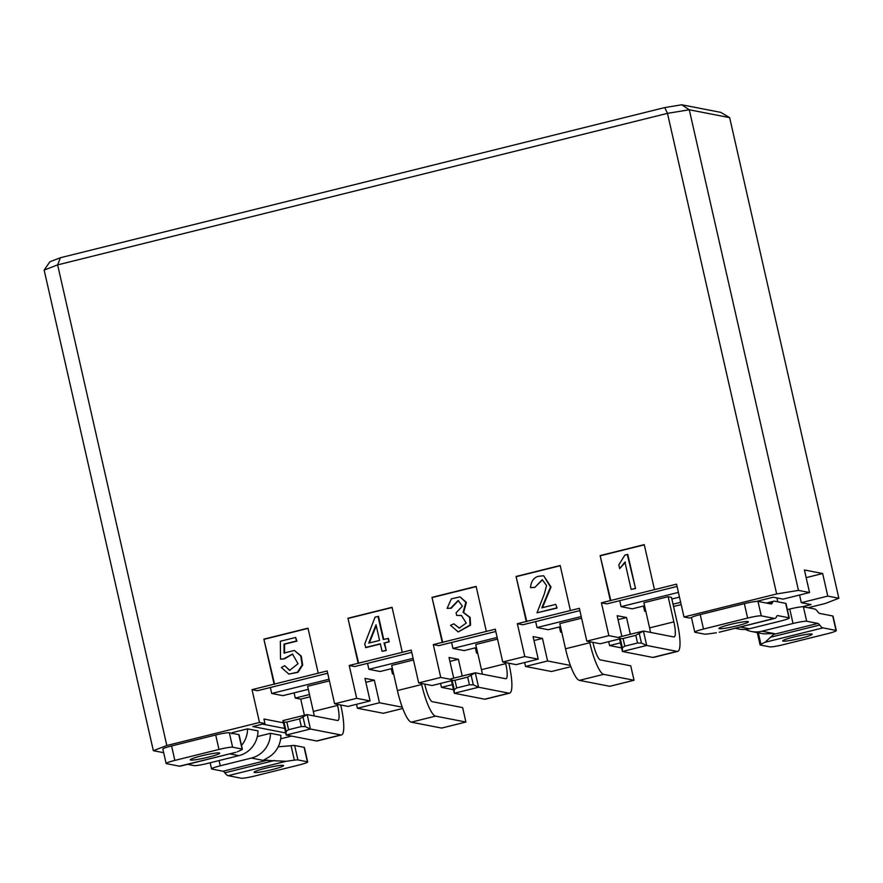 <?xml version="1.0" encoding="UTF-8"?>
<svg xmlns="http://www.w3.org/2000/svg" width="883" height="883" viewBox="0 0 883 883"><rect width="100%" height="100%" fill="white"/><g stroke="black" fill="none" stroke-linecap="round" stroke-linejoin="round"><path stroke-width="1.32" d="M153.344 750.693L166.821 745.495L57.638 264.878L44.15 270.077L153.344 750.693L163.675 752.702M776.654 593.961L798.475 590.385L689.281 109.779L667.471 113.355L776.654 593.961L683.994 616.985L689.457 618.056L691.544 617.537M44.15 270.077L49.878 261.787L60.397 257.737L664.744 107.571L681.775 104.779L720.859 112.395L729.656 117.649L838.85 598.255L825.362 603.453L808.133 607.736M664.744 107.571L667.471 113.355L57.638 264.878L60.397 257.737M729.656 117.649L689.281 109.779L681.775 104.779M802.228 606.776L811.069 604.579L801.3 602.681L799.568 595.021M798.475 590.385L809.545 592.548L783.066 599.127L773.298 597.217L756.499 601.389M809.545 592.548L804.424 569.976L822.658 573.531L827.779 596.091L838.85 598.255M827.779 596.091L801.3 602.681M280.662 738.806L291.556 736.091M285.706 732.956L252.825 726.543L264.966 723.53L259.492 722.471L166.821 745.495M257.328 736.577L270.485 733.309L280.904 735.34A25.331 24.669 -79 0 1 269.017 757.018L263.189 760.373A8.135 0.773 -12.8 0 1 263.189 760.373L251.379 758.078L220.275 765.804A11.622 1.093 167.2 0 0 211.545 768.883A11.622 1.093 167.2 0 0 211.843 769.049L223.013 771.234A18.598 3.863 -104 0 1 224.845 772.824A33.466 6.965 76 0 0 228.156 775.682L286.07 761.301L265.904 760.362A8.135 0.773 -12.8 0 1 263.189 760.395M231.887 733.795L232.406 732.603L247.56 728.839L257.979 730.87A25.331 24.669 -79 0 1 238.874 755.638L229.735 753.861M822.658 573.531L806.157 577.637M411.743 652.371L354.69 666.555L349.226 665.484L358.156 663.265L347.935 618.255L392.063 607.283L402.284 652.305L411.224 650.076L418.674 682.912L440.738 677.427L433.288 644.601L442.217 642.383L431.997 597.361L476.125 586.4L486.345 631.411L495.286 629.193L502.736 662.018L524.8 656.544L517.35 623.707L526.279 621.489L516.058 576.478L560.186 565.506L570.407 610.528L579.347 608.31L586.798 641.135L608.862 635.65L601.411 602.824L610.341 600.606L600.12 555.584L644.248 544.623L654.469 589.634L676.533 584.16L683.994 616.985M495.805 631.488L438.752 645.661L433.288 644.601M579.866 610.606L522.813 624.778L517.35 623.707M475.341 647.835L476.522 653.023L477.615 652.747M391.279 668.718L392.46 673.917L393.553 673.641M559.403 626.941L560.584 632.14L561.676 631.864M451.599 642.471L452.946 648.431L497.162 637.449M535.661 621.588L537.007 627.548L581.224 616.555M619.723 600.694L621.069 606.654L678.409 592.405M367.538 663.365L368.884 669.314L413.101 658.332M270.341 687.515L271.699 693.464L329.039 679.226M476.445 647.559L464.149 650.616L452.946 648.431M392.383 668.442L380.087 671.499L368.884 669.314M308.322 689.336L282.902 695.649L271.699 693.464M560.506 626.676L548.211 629.722L537.007 627.548M679.48 597.107L671.853 599.005M644.568 605.782L632.272 608.84L621.069 606.654M402.725 708.475L383.321 713.287L357.405 708.243L356.511 704.303M310.021 696.819L300.739 699.126L304.403 715.263M681.179 604.601L673.552 606.489M570.848 666.698L551.445 671.51L525.528 666.466L524.634 662.526M392.46 673.917L393.675 674.148M309.491 694.524L295.275 698.067L300.739 699.126M476.522 653.023L477.736 653.265M560.584 632.14L561.798 632.371M680.661 602.305L673.034 604.193M645.738 610.981L644.645 611.246L645.859 611.489M259.492 722.471L252.03 689.634L274.094 684.148L263.874 639.137L307.99 628.177L318.222 673.188L327.163 670.97L334.613 703.795L356.677 698.321L349.226 665.484M486.345 631.411L442.217 642.383M570.407 610.528L526.279 621.489M654.469 589.634L610.341 600.606M601.411 602.824L606.875 603.884L677.051 586.455M402.284 652.305L358.156 663.265M252.03 689.634L257.505 690.705L327.681 673.265M318.222 673.188L274.094 684.148M610.859 600.705L600.12 555.584M600.639 555.694L644.292 544.844M274.613 684.259L263.874 639.137M264.392 639.237L308.046 628.387M358.675 663.365L347.935 618.255M348.454 618.354L392.107 607.504M442.736 642.482L431.997 597.361M432.515 597.46L476.169 586.621M526.798 621.588L516.058 576.478M516.577 576.577L560.23 565.727M284.657 665.683L289.58 670.385L298.035 663.718L292.472 654.027L283.896 658.762L280.518 659.182L280.33 641.246L295.617 637.449L296.423 641.014L284.039 644.082L284.039 653.078L294.326 650.44L300.772 655.992L302.141 664.976L297.472 672.217L288.884 674.104L281.39 667.537L284.657 665.683L289.845 670.429M292.726 654.082L284.414 658.861L280.518 659.182M295.617 637.449L296.953 641.113L284.558 644.193L284.558 653.177M294.326 650.44L301.291 656.091L302.659 665.076L297.99 672.327L288.884 674.104M619.667 568.63L618.817 564.877L624.954 554.988L627.802 554.513L635.528 588.553L631.135 589.414L624.932 562.096L619.667 568.63L625.451 562.206M542.493 579.767L534.822 587.438L530.484 587.659C531.047 581.533 533.597 577.758 538.144 576.345L543.663 575.749L550.495 586.974L541.82 607.846L555.749 604.38L557.085 608.045L537.019 612.802L544.37 593.862L546.566 585.484L542.239 579.712L534.822 587.438M543.663 575.749L551.025 587.007L542.471 607.681M380.396 644.005L365.959 647.592L364.679 644.126L375.098 617.074L378.52 616.455L383.73 639.391M378.001 616.345L383.255 639.502L388.421 638.453L389.182 641.82L384.546 642.967L386.246 650.495L382.052 651.301L380.341 643.784L365.441 647.493M376.235 625.683L369.37 642.956M458.432 600.55L451.235 608.21L447.096 608.376L451.368 598.862L460.054 596.875L465.849 602.305L463.122 612.338L469.635 617.327L470.021 625.065L458.167 631.919L450.529 625.296L453.884 623.84L459.469 628.166M460.054 596.875L466.367 602.405L463.652 612.438M463.42 612.394L470.153 617.427L470.551 625.164L458.167 631.919M461.666 615.539L456.666 615.407L456.081 612.835L462.383 606.202L458.178 600.495L450.716 608.111L447.096 608.376M627.272 554.414L635.528 588.553M635.009 588.453L631.135 589.414M534.303 587.338L530.484 587.659M555.749 604.38L557.085 608.045M556.566 607.945L537.019 612.802M387.902 638.354L389.182 641.82M388.663 641.72L384.546 642.967M384.017 642.868L386.246 650.495M385.728 650.396L382.052 651.301M453.884 623.84L459.204 628.122L466.257 623.056L461.412 615.484L456.666 615.407M379.58 640.418L368.741 643.111L376.026 624.789L379.58 640.418M356.677 698.321L370.098 700.925L348.034 706.411L334.613 703.795M644.645 611.246L643.464 606.058M608.862 635.65L619.292 637.681M621.853 636.378L617.151 615.705L626.533 617.526L630.341 634.281M402.251 707.195L379.469 702.758L357.405 708.243M620.473 642.879L609.59 645.572L621.61 647.923M586.798 641.135L600.219 643.751L619.579 638.939M609.59 645.572L608.696 641.643M524.8 656.544L538.222 659.16L533.089 636.588L542.471 638.42L547.592 660.981L570.374 665.418M538.222 659.16L516.158 664.634L502.736 662.018M440.738 677.427L451.169 679.457M453.73 678.155L449.028 657.482L458.409 659.303L462.217 676.047M453.487 689.7L441.467 687.349L440.573 683.42M451.456 680.716L432.096 685.528L418.674 682.912M370.098 700.925L364.966 678.365L374.348 680.197L379.469 702.758M547.592 660.981L525.528 666.466M452.35 684.645L441.467 687.349M365.86 682.305L374.348 680.197M626.533 617.526L618.045 619.634M542.471 638.42L533.983 640.528M458.409 659.303L449.922 661.411M294.094 692.868L295.275 698.067M776.93 597.923L777.813 601.82M264.966 723.53L263.94 719.016L283.399 722.813M262.549 724.126L284.679 728.442M497.537 639.093L475.749 644.513L481.467 669.667A16.269 3.389 -104 0 1 482.339 674.17M581.599 618.21L559.811 623.619L565.528 648.784A31.148 6.479 76 0 0 579.369 680.374L609.756 686.301L634.027 680.263L603.641 674.347A31.148 6.479 -104 0 1 589.789 642.747L589.546 641.665M619.149 637.051L643.42 631.025L635.804 635.341L623.078 638.497L620.308 638.674L619.149 637.051L622.427 651.499L652.813 657.416A31.148 6.479 76 0 0 653.453 657.405L677.725 651.378A31.148 6.479 -104 0 0 677.195 622.515L671.477 597.35L668.144 596.698L643.873 602.736L649.59 627.89A16.269 3.389 -104 0 1 650.462 632.394M413.476 659.987L391.688 665.396L397.405 690.561A31.148 6.479 76 0 0 411.246 722.151L441.632 728.078L465.904 722.04L435.518 716.124A31.148 6.479 -104 0 1 421.666 684.524L421.423 683.442M329.414 680.87L307.626 686.29L313.344 711.444A16.269 3.389 -104 0 1 314.216 715.947M247.56 728.839A25.331 24.669 101 0 1 241.512 745.418M270.485 733.309A25.331 24.669 101 0 1 251.379 758.078M751.488 631.488L761.908 633.519A25.331 24.669 -79 0 0 764.568 633.884L773.74 633.519A8.135 0.773 -12.8 0 1 774.601 633.652A8.135 0.773 -12.8 0 1 774.005 634.104L765.086 642.272L822.989 627.879A33.466 6.965 -104 0 1 819.678 625.021A18.598 3.863 76 0 0 817.846 623.42L806.676 621.246A11.622 1.093 167.2 0 0 793.033 623.486L761.93 631.213A25.331 24.669 101 0 1 751.488 631.488A25.331 24.669 101 0 1 745.407 629.424M735.086 628.288L738.994 629.049A25.331 24.669 -79 0 0 749.424 628.773L780.539 621.047A11.622 1.093 167.2 0 0 789.259 617.968A11.622 1.093 167.2 0 0 788.96 617.802L777.791 615.617A18.598 3.863 76 0 0 777.415 615.628A18.598 3.863 76 0 0 776.543 616.61A33.466 6.965 -104 0 1 774.976 618.376A33.466 6.965 -104 0 1 774.281 618.387L719.259 632.217M340.695 704.987L340.948 706.058A31.148 6.479 -104 0 1 341.478 734.932A31.148 6.479 -104 0 1 340.827 734.943L310.452 729.016L307.174 714.579L337.549 720.495A16.269 3.389 76 0 0 337.891 720.495A16.269 3.389 76 0 0 337.604 705.418L337.361 704.336M187.593 764.325L194.128 765.605A11.622 1.093 167.2 0 0 207.77 763.365L238.874 755.638M677.725 651.378A31.148 6.479 -104 0 1 677.073 651.389L646.698 645.462L643.42 631.025L673.795 636.941A16.269 3.389 76 0 0 674.137 636.941A16.269 3.389 76 0 0 673.85 621.864L668.144 596.698M787.371 609.634L789.755 609.038A11.622 1.093 -12.8 0 1 803.398 606.809L814.556 608.983A33.466 6.965 -104 0 1 817.868 611.853A18.598 3.863 76 0 0 819.711 613.442L832.735 615.981L836.013 630.418A11.622 1.093 -12.8 0 1 836.311 630.583A11.622 1.093 -12.8 0 1 827.592 633.663L783.464 644.634A11.622 1.093 -12.8 0 1 769.821 646.864L760.373 645.02A11.622 1.093 -12.8 0 1 760.075 644.855A11.622 1.093 -12.8 0 1 760.914 644.215L765.086 642.272M716.378 632.78L708.1 633.917A11.622 1.093 -12.8 0 1 704.524 634.137L695.064 632.294A11.622 1.093 -12.8 0 1 694.766 632.129A11.622 1.093 -12.8 0 1 703.497 629.049L747.625 618.078A11.622 1.093 -12.8 0 1 761.256 615.848L757.978 601.411L771.002 603.95A18.598 3.863 76 0 0 771.389 603.939A18.598 3.863 76 0 0 772.261 602.957A33.466 6.965 -104 0 1 773.828 601.191A33.466 6.965 -104 0 1 774.512 601.18L785.682 603.354A11.622 1.093 -12.8 0 1 785.98 603.519L789.259 617.968M508.818 663.21L509.072 664.292A31.148 6.479 -104 0 1 509.601 693.155A31.148 6.479 -104 0 1 508.95 693.166L478.575 687.239L475.297 672.802L467.681 677.106L454.955 680.274L452.184 680.451L451.025 678.828L475.297 672.802L505.672 678.718A16.269 3.389 76 0 0 506.014 678.718A16.269 3.389 76 0 0 505.727 663.641L505.484 662.559M424.756 684.093L425.01 685.175A16.269 3.389 76 0 0 432.24 701.676L462.626 707.603L465.904 722.04M592.879 642.316L593.133 643.398A16.269 3.389 76 0 0 600.363 659.91L630.749 665.826L634.027 680.263M282.902 720.605L307.174 714.579L299.558 718.883L286.832 722.051L284.061 722.217L282.902 720.605L286.18 735.042L286.125 731.345L288.575 729.722L301.302 726.554L305.198 726.599L310.452 729.016L286.18 735.042L316.567 740.969A31.148 6.479 76 0 0 317.207 740.958L341.478 734.932M451.025 678.828L454.304 693.276L484.69 699.193A31.148 6.479 76 0 0 485.33 699.181L509.601 693.155M235.849 752.338L179.448 766.19A33.466 6.965 76 0 0 180.143 766.179L235.904 752.327M278.178 746.83L291.07 745.705L294.348 760.153A11.622 1.093 -12.8 0 1 297.924 759.932L307.372 761.775A11.622 1.093 -12.8 0 1 307.681 761.941A11.622 1.093 -12.8 0 1 298.951 765.02L254.823 775.991A11.622 1.093 -12.8 0 1 241.18 778.221L228.156 775.682M646.698 645.462L622.427 651.499L622.372 647.791L624.822 646.168L637.548 643.012L641.444 643.056L646.698 645.462M478.575 687.239L454.304 693.276L454.248 689.568L456.699 687.945L469.425 684.789L473.321 684.833L478.575 687.239M179.448 766.19L166.434 763.652A11.622 1.093 -12.8 0 1 166.125 763.486A11.622 1.093 -12.8 0 1 174.856 760.406L218.984 749.435A11.622 1.093 -12.8 0 1 232.615 747.206L242.074 749.049A11.622 1.093 -12.8 0 1 242.372 749.214A11.622 1.093 -12.8 0 1 241.534 749.855L237.361 751.808M208.377 757.15A15.11 1.424 -12.8 0 1 190.264 759.844A15.11 1.424 -12.8 0 1 204.679 755.108A15.11 1.424 -12.8 0 1 219.724 753.144A15.11 1.424 -12.8 0 1 208.377 757.15M242.372 749.214L239.094 734.777A11.622 1.093 167.2 0 0 238.796 734.612L229.337 732.769A11.622 1.093 167.2 0 0 215.706 734.998L171.578 745.958A11.622 1.093 167.2 0 0 162.847 749.049L166.125 763.486M307.681 761.941L304.392 747.504A11.622 1.093 167.2 0 0 304.094 747.338L294.646 745.495A11.622 1.093 167.2 0 0 291.07 745.705M286.07 761.301L294.348 760.153M272.196 769.59A15.11 1.424 -12.8 0 1 254.083 772.283A15.11 1.424 -12.8 0 1 268.498 767.548A15.11 1.424 -12.8 0 1 283.542 765.583A15.11 1.424 -12.8 0 1 272.196 769.59M822.989 627.879L836.013 630.418M794.06 636.919A15.11 1.424 -12.8 0 1 812.183 634.226A15.11 1.424 -12.8 0 1 797.768 638.961A15.11 1.424 -12.8 0 1 782.713 640.926A15.11 1.424 -12.8 0 1 794.06 636.919M836.311 630.583L833.033 616.146A11.622 1.093 167.2 0 0 832.735 615.981M757.978 601.411A11.622 1.093 167.2 0 0 744.347 603.641L700.219 614.601A11.622 1.093 167.2 0 0 691.488 617.692L694.766 632.129M761.256 615.848L774.281 618.387M730.252 624.48A15.11 1.424 -12.8 0 1 748.365 621.787A15.11 1.424 -12.8 0 1 733.95 626.533A15.11 1.424 -12.8 0 1 718.905 628.486A15.11 1.424 -12.8 0 1 730.252 624.48M761.93 631.213L773.74 633.519M740.285 626.996L749.424 628.773M337.604 705.418L313.344 711.444M220.275 765.804L219.072 760.561M267.792 760.097L223.013 771.234M673.85 621.864L649.59 627.89M817.846 623.42L773.055 634.557M789.755 609.038L793.033 623.486M777.073 615.804L777.791 615.617M505.727 663.641L481.467 669.667M421.666 684.524L397.405 690.561M589.789 642.747L565.528 648.784M340.827 734.943L316.567 740.969M265.904 760.362L265.584 758.972M274.315 760.528L224.845 772.824M677.073 651.389L652.813 657.416M773.872 633.508L774.005 634.104M770.208 637.305L819.678 625.021M806.676 621.246L803.398 606.809M785.682 603.354L788.96 617.802M769.479 603.652L772.261 602.957M508.95 693.166L484.69 699.193M411.246 722.151L435.518 716.124M579.369 680.374L603.641 674.347M303.123 717.482L305.198 726.599M286.125 731.345L284.061 722.217M622.372 647.791L620.308 638.674M639.369 633.939L641.444 643.056M454.248 689.568L452.184 680.451M471.246 675.705L473.321 684.833M301.302 726.554L299.558 718.883M286.832 722.051L288.575 729.722M242.074 749.049L238.796 734.612M232.615 747.206L229.337 732.769M218.984 749.435L215.706 734.998M171.578 745.958L174.856 760.406M294.646 745.495L297.924 759.932M304.094 747.338L307.372 761.775M623.078 638.497L624.822 646.168M637.548 643.012L635.804 635.341M760.914 644.215L758.331 632.813M700.219 614.601L703.497 629.049M747.625 618.078L744.347 603.641M454.955 680.274L456.699 687.945M469.425 684.789L467.681 677.106M211.545 768.883L210.154 762.78M766.367 603.045L773.828 601.191M719.215 632.228L774.976 618.376M757.294 632.614L760.075 644.855"/></g></svg>
